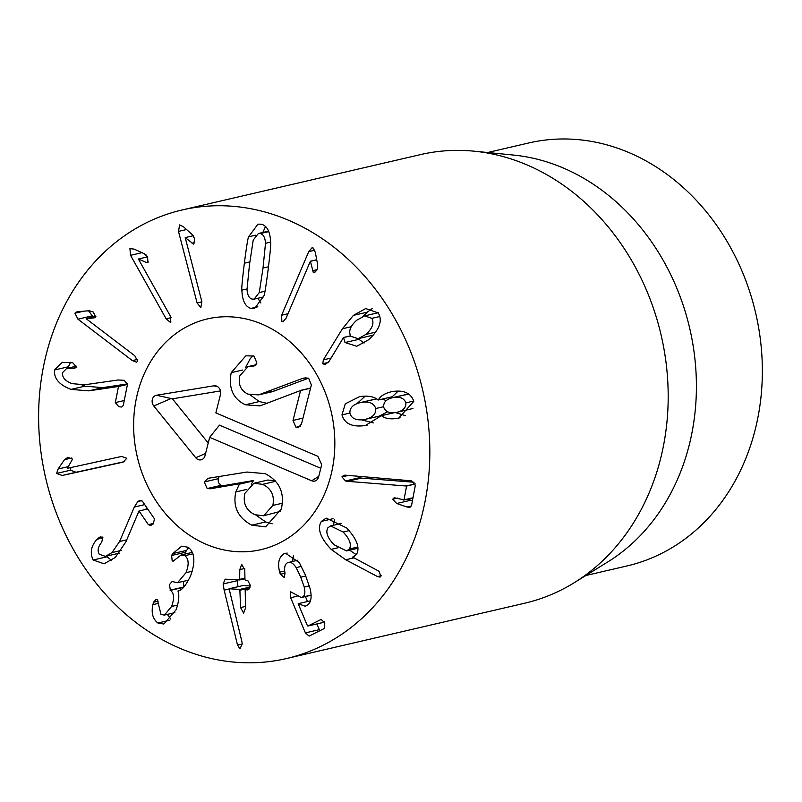 <?xml version="1.0" encoding="UTF-8"?>
<svg xmlns="http://www.w3.org/2000/svg" width="802" height="802" viewBox="0 0 802 802"><rect width="100%" height="100%" fill="white"/><g stroke="black" fill="none" stroke-linecap="round" stroke-linejoin="round"><path stroke-width="1.2" d="M88.791 390.855L70.997 389.391C59.308 384.95 53.804 378.484 54.486 370.003L62.285 362.354L72.832 362.805L76.27 366.995L74.656 368.389L66.716 368.419L62.496 372.659C62.045 377.411 65.233 381.07 72.05 383.637L84.701 384.78L118.115 379.988L124.2 380.308L127.458 384.348L123.307 405.411L121.764 407.035L118.786 406.714L115.328 402.604L118.495 386.494L88.791 390.855L102.676 387.627L127.488 383.907M72.37 368.439L76.02 367.587M54.486 370.003L68.37 366.785L68.23 368.068M70.526 362.283L68.37 366.785M82.085 385.05L84.882 386.173L102.676 387.627M118.295 386.424L127.458 384.298M118.495 386.494L127.438 384.419M86.135 318.705L134.836 355.787L137.673 361.301L136.561 362.183L132.35 360.599L77.934 319.166L74.907 313.221L77.072 311.747L89.263 310.735L93.283 312.018L95.709 317.041L94.295 317.833L86.135 318.705M86.205 318.564L95.899 316.319M88.551 310.785L93.152 316.95M131.528 248.249L129.914 248.63L134.084 249.091L144.26 253.703L147.548 256.861L147.959 262.444L146.345 262.414L138.395 259.056L170.255 315.878L170.866 322.113L170.335 322.354L166.134 318.805L130.546 255.327L129.914 248.63L130.626 248.309M138.505 258.976L147.558 256.871M145.984 254.856L147.167 256.971M179.698 224.911L183.538 226.816L192.31 234.665L194.726 238.745L193.673 244.109L185.212 237.613L201.863 301.662L200.821 307.697L197.102 302.955L178.495 231.407L179.638 224.921M185.342 237.572L193.282 235.728M371.857 318.344L364.629 315.878L356.669 320.269C350.203 326.123 348.258 331.447 350.825 336.249L358.133 338.705L365.912 334.414C372.389 328.479 374.374 323.126 371.857 318.344L379.787 316.499M365.912 334.414L375.757 332.128M358.133 338.705L373.421 335.066M353.391 315.376L365.712 308.549L378.223 312.92C382.755 320.549 379.617 329.452 368.81 339.627L356.74 346.284L345.03 342.534L343.507 337.502L329.191 361.201L325.191 364.599L322.795 363.747L323.356 359.847L342.424 328.77L353.391 315.376L367.286 312.148L362.935 316.409M343.507 337.502L350.594 335.848M343.757 337.492L350.624 335.898M345.03 342.534L358.915 339.306L364.058 343.076M358.504 338.614L358.915 339.306M372.278 308.519L367.286 312.148M350.314 335.306L349.883 336.018M323.356 359.847L331.106 358.043M396.298 412.469C402.995 410.925 406.173 407.727 405.852 402.865C404.278 398.313 400.098 396.529 393.291 397.511C386.564 398.965 383.356 402.143 383.657 407.045C385.291 411.777 389.501 413.581 396.298 412.469L412.93 408.479M405.852 402.865L413.732 401.03M408.82 394.063L392.409 397.692L407.175 394.283M386.263 400.599L382.253 399.085M376.669 398.935L360.379 402.564L375.055 399.165M364.609 419.516C372.509 417.722 376.208 414.063 375.707 408.539C374.033 403.236 369.191 401.19 361.171 402.393C353.181 404.198 349.441 407.867 349.943 413.391C351.617 418.694 356.509 420.739 364.609 419.516L379.266 416.118L387.617 411.767M375.707 408.539L383.617 406.704M381.271 415.707L365.401 425.511C352.389 427.376 344.579 423.837 341.983 414.895L345.251 403.837L359.587 396.629C367.998 395.406 374.173 396.539 378.123 400.028L378.323 399.998C380.288 396.078 384.82 393.291 391.897 391.627C403.596 389.712 410.895 392.96 413.802 401.361L398.714 418.123L397.291 418.423C390.073 419.426 384.8 418.504 381.481 415.677L393.922 412.769M365.401 425.511L367.697 424.98M381.481 415.677L393.982 412.769M397.291 418.423L400.088 417.772M395.546 412.599L405.451 415.667M378.323 399.998L392.208 396.769L398.193 391.065M390.955 391.827L391.897 391.627M341.983 414.895L349.893 413.05M365.261 396.078L357.03 403.596M361.542 419.867L373.341 422.885M347.426 481.33L345.552 480.949L341.913 476.909L343.737 475.275L345.331 475.175L411.466 480.839L415.306 485.36L411.516 505.631L409.942 507.305L407.005 506.994L396.699 503.496L392.669 499.235L394.263 497.741L404.018 499.867L406.594 486.042L347.426 481.33L361.311 478.112L414.053 482.243M356.71 476.067L361.311 478.112M406.323 485.952L415.195 483.887M406.594 486.042L415.235 484.037M403.266 500.027L412.98 497.781M408.138 499.055L412.398 500.889M341.913 476.909L348.339 475.416M67.278 468.348L121.633 456.438L126.826 458.303L123.047 462.142L62.195 475.476L56.611 473.441L58.085 469.02L64.501 459.676L67.919 457.34L72.541 459.175L67.278 468.348M58.085 469.02L68.27 466.654M70.897 467.556L70.496 470.213L76.08 472.248L124.671 461.601M93.142 560.007C89.754 552.929 91.037 546.022 96.972 539.285L100.38 536.738L102.836 537.611L101.714 542.222C98.004 546.733 97.192 550.743 99.288 554.262L105.433 556.387L111.979 552.588L119.588 541.5L134.325 507.034L137.834 501.551L139.919 500.368L142.365 501.18L154.575 519.014L153.022 524.117L150.636 525.5L148.34 524.628L138.997 510.994L125.954 541.701L115.348 557.39L104.13 563.796L93.142 560.007L107.027 556.778L111.558 560.367M146.656 507.455L145.824 509.41M119.408 553.139L105.433 556.387M96.972 539.285L102.987 537.891M106.616 556.117L107.027 556.778M138.997 510.994L147.698 508.969M172.671 553.641L181.753 546.142L188.189 547.295C194.796 552.367 195.618 561.811 190.665 575.625C186.044 585.45 181.853 590.523 178.074 590.843L177.994 591.054C179.498 595.515 178.876 601.741 176.129 609.741L163.859 624.036L157.874 623.004C152.741 618.893 151.087 612.778 152.901 604.658L153.563 602.222L156.129 599.335L157.302 599.555L161.022 614.492L164.42 615.074L171.618 606.452C174.515 598.342 174.104 592.989 170.385 590.392L169.463 584.608L172.089 581.55L177.613 582.693L186.014 572.688C189.182 564.418 188.791 558.753 184.841 555.686L181.041 555.004L173.242 561.129L172.199 560.969L171.628 555.485L172.61 553.611L186.555 550.423L188.67 547.626M171.628 555.485L185.513 552.257L185.041 554.072M186.495 550.383L185.513 552.257M172.199 560.969L174.455 560.438M184.841 555.686L192.921 553.811M186.014 572.688L192.179 571.255M183.357 581.36L183.959 586.974M170.385 590.392L183.538 587.335M171.618 606.452L177.663 605.049M153.563 602.222L158.225 601.139M152.901 604.658L158.275 603.405M157.874 623.004L169.834 620.217M167.367 614.392L170.826 619.104M224.149 590.152L223.126 583.946L225.192 579.154L239.658 579.956L239.788 569.631L241.733 564.397L244.78 569.941L244.971 579.565L245.332 580.307L247.758 580.458L250.284 585.3L247.958 589.921L245.532 589.771L245.201 590.483L245.562 607.876L243.628 613.099L240.57 607.565L239.848 589.42L229.101 588.758L241.893 641.58L242.214 644.016L239.958 648.808L237.532 645.099L224.149 590.152L229.111 588.999M237.021 579.796L238.034 586.924M229.101 588.758L242.996 585.54L250.284 585.981M245.452 589.781L249.612 588.818L245.532 589.771L245.201 590.483M239.658 579.956L239.988 579.255L244.941 578.102M279.657 572.177C277.432 563.235 278.845 557.129 283.878 553.851L285.522 553.25L299.286 562.603L305.331 574.884L310.073 588.538C312.189 597.62 310.996 603.345 306.504 605.721L305.131 606.192L298.184 603.726L307.316 625.5L307.908 626.021L321.161 619.435L324.78 622.913L324.469 628.407L309.131 636.096L305.392 632.898L290.655 597.721L290.725 591.806L301.261 597.53L302.244 597.169C304.82 595.996 305.492 592.638 304.249 587.104L300.76 577.179L296.159 567.615C293.181 563.074 290.314 561.43 287.577 562.683C284.86 564.227 284.008 567.726 285.021 573.199L284.299 577.54L280.319 574.282L279.657 572.177L284.73 570.994M297.672 560.217L287.577 562.683M304.249 587.104L309.372 585.921M305.412 596.558L307.497 601.53M316.88 623.946L319.797 630.753M324.148 621.62L321.792 622.793L321.201 622.282L321.792 622.793L307.908 626.021L307.316 625.5M298.314 603.665L310.454 600.848M283.878 553.851L287.226 553.069M293.482 555.696L292.55 561.41M343.126 532.037L330.614 525.932L327.868 527.796C325.422 532.247 327.517 537.911 334.153 544.799L346.544 550.904L349.351 548.989C351.787 544.598 349.712 538.944 343.126 532.037L349.141 530.643M349.351 548.989L357.832 547.014M331.136 549.36C320.259 537.751 317.011 528.428 321.391 521.4L326.183 518.122L346.584 527.906C356.98 539.094 360.248 547.987 356.379 554.603L352.649 557.129L379.125 571.335L380.87 576.528L379.998 577.099L377.501 576.568L345.692 559.756L331.136 549.36L337.702 547.836M349.622 550.192L356.299 554.713M353.381 556.778L354.273 556.458M321.391 521.4L333.03 518.693M334.604 519.295L333.411 525.28M313.271 272.389L310.384 261.211L286.124 318.123L283.096 321.682L281.843 321.442L281.622 315.216L308.72 251.638L311.968 247.838L313.341 248.089L315.356 252.53L317.682 264.861L317.191 269.562L314.544 272.6L313.271 272.389L315.808 271.808M310.384 261.211L316.72 259.738M310.504 261.292L316.74 259.848M263.016 268.038L265.502 243.297C265.131 237.633 263.417 234.385 260.359 233.562L258.374 233.512L253.221 240.119L249.502 264.54L247.006 289.352C247.397 295.026 249.091 298.274 252.089 299.076L254.144 299.126L259.287 292.529L263.016 268.038L268.49 266.765M241.873 290.144C241.452 289.131 242.284 280.149 244.359 263.206C246.555 246.374 247.968 237.572 248.61 236.801L257.953 224.139L261.532 224.239C267.206 225.893 270.244 231.989 270.635 242.505C271.046 243.547 270.224 252.51 268.169 269.372C265.963 286.284 264.54 295.116 263.898 295.848L254.575 308.499L250.906 308.399C245.302 306.755 242.294 300.67 241.873 290.144L246.996 288.961M248.61 236.801L255.838 235.126M265.502 226.435L262.845 232.48M257.843 298.264L260.891 303.006M429.351 467.867A230.274 193.563 76.9 0 1 286.334 658.582A230.274 193.563 76.9 0 1 45.684 478.062A230.274 193.563 76.9 0 1 182.134 209.964A230.274 193.563 76.9 0 1 429.351 467.867M133.884 416.99A118.425 99.548 76.9 0 1 207.437 318.915A118.425 99.548 76.9 0 1 331.196 411.747A118.425 99.548 76.9 0 1 261.021 549.631A118.425 99.548 76.9 0 1 133.884 416.99M487.636 152.51L528.809 142.956A217.121 182.505 76.9 0 1 761.9 386.113A217.121 182.505 76.9 0 1 627.054 565.931L585.881 575.495M474.062 151.177L513.36 155.047A217.121 182.505 76.9 0 1 689.74 328.469A217.121 182.505 76.9 0 1 607.856 561.881L574.282 582.673A230.274 193.563 -103.1 0 0 667.705 412.499A230.274 193.563 -103.1 0 0 474.062 151.177A230.274 193.563 -103.1 0 0 420.489 154.606L182.134 209.964M286.334 658.582L524.688 603.214A230.274 193.563 -103.1 0 0 574.282 582.673M255.136 365.652L247.988 366.614L239.748 375.948C238.074 384.649 240.831 390.704 248.018 394.133L258.595 394.885L272.49 391.657L308.57 378.173M245.663 367.446L250.304 358.544L253.151 355.757M267.337 403.406L259.287 401.551L250.134 394.875M242.475 370.053L231.197 372.669L245.853 355.807L254.003 356.038L256.911 363.065L253.783 366.233L252.109 366.364M258.595 394.885L301.742 378.704L304.138 378.003L308.63 378.193L311.366 384.97L301.472 424.027L298.474 427.536L295.958 427.296L293.011 420.428L300.58 390.514L259.978 405.912L245.402 404.779C233.081 398.935 228.339 388.228 231.197 372.669M306.013 377.712L301.742 378.704M300.479 426.243L295.958 427.296M310.544 388.208L300.58 390.514M310.585 388.058L300.369 390.424M251.277 484.248L253.442 480.528L224.029 485.581L221.071 485.32L207.187 488.538L204.249 481.952L208.029 478.313L246.886 472.037L265.151 473.651C279.537 481.1 284.921 492.889 281.312 509.039L265.612 526.844L251.798 525.17C238.014 517.801 232.69 506.724 235.808 491.947L239.547 483.756L210.144 488.809L207.187 488.538M224.029 485.581L210.144 488.809M253.442 480.528L239.547 483.756M253.592 480.869L239.708 484.097M272.219 523.836L265.683 521.952L256.008 515.155M265.683 521.952L251.798 525.17M262.605 484.338L253.883 483.275L244.79 493.501C242.836 503.435 246.204 510.513 254.916 514.734L263.647 515.786L272.84 505.44C274.745 495.596 271.337 488.568 262.605 484.338L275.718 481.29M275.106 480.598L267.768 480.047L253.883 483.275M221.071 485.32L218.385 482.593L218.134 478.724L219.267 476.498M282.314 503.235L272.84 505.44M263.647 515.786L280.66 511.305M311.687 480.779L209.653 437.361L205.011 455.716A6.576 5.534 76.9 0 1 203.227 458.734A6.576 5.534 76.9 0 1 195.718 457.721L153.794 406.002A6.576 5.534 76.9 0 1 152.34 399.426A6.576 5.534 76.9 0 1 156.52 395.246L213.933 385.792A6.576 5.534 76.9 0 1 216.009 385.912A6.576 5.534 76.9 0 1 220.49 394.544L215.848 412.9L317.883 456.318L321.702 464.719L318.605 476.949A6.576 5.534 76.9 0 1 316.83 479.977A6.576 5.534 76.9 0 1 311.687 480.779L318.765 476.328M213.933 385.792L217.703 386.714M156.52 395.246L172.41 398.825L208.219 443.015M220.49 390.915L172.41 398.825M153.794 406.002L170.666 398.704M195.718 457.721L205.583 453.461M209.653 437.361L219.447 425.13L320.8 468.268M206.355 544.378A118.425 99.548 76.9 0 1 133.633 424.599A118.425 99.548 76.9 0 1 207.437 318.915A118.425 99.548 76.9 0 1 331.196 411.747A118.425 99.548 76.9 0 1 261.021 549.631A118.425 99.548 76.9 0 1 206.355 544.378M70.997 389.391L84.882 386.173M115.328 402.604L124.27 400.519M74.907 313.221L83.819 311.156M77.934 319.166L91.819 315.948M132.35 360.599L137.744 359.346M146.345 262.414L148.4 261.943M130.546 255.327L141.984 252.67M166.134 318.805L171.107 317.652M192.129 243.507L194.856 242.876M178.495 231.407L186.565 229.532M197.102 302.955L201.914 301.843M342.424 328.77L351.246 326.715M322.795 363.747L328.289 362.474M345.552 480.949L359.436 477.721M392.669 499.235L397.581 498.102M396.699 503.496L410.584 500.278M407.005 506.994L411.426 505.962M64.501 459.676L71.849 457.972M56.611 473.441L70.496 470.213M62.195 475.476L76.08 472.248M134.325 507.034L144.721 504.618M137.834 501.551L141.784 500.628M119.588 541.5L126.746 539.836M111.979 552.588L121.423 550.393M98.105 538.062L102.335 537.079M148.34 524.628L153.763 523.365M170.074 590.192L183.869 586.994M223.126 583.946L237.011 580.728M237.532 645.099L242.214 644.016M239.848 589.42L250.184 587.024M240.209 590.172L249.993 587.906M240.57 607.565L245.532 606.412M239.788 569.631L244.68 568.488M239.798 579.926L244.961 578.733L239.728 579.956M280.319 574.282L285.021 573.189M296.159 567.615L301.442 566.392M300.76 577.179L305.803 576.006M302.244 597.169L311.076 595.114M290.655 597.721L297.071 596.227M305.392 632.898L319.286 629.67M320.76 619.575L321.562 619.395M345.692 559.756L353.983 557.821M377.501 576.568L381.211 575.706M312.379 270.745L317.161 269.632M308.72 251.638L314.805 250.224M281.622 315.216L287.998 313.732M265.502 243.297L270.615 242.114M260.359 233.562L268.73 231.618M259.287 292.529L264.991 291.206M244.359 263.206L249.833 261.933M250.906 308.399L257.833 306.785M276.139 390.534L262.254 393.762M302.976 418.113L293.011 420.428M259.287 401.551L245.402 404.779M246.284 489.511L235.808 491.947M218.134 478.724L204.249 481.952M66.716 368.419L76.3 366.193M378.514 312.66L364.629 315.878M403.777 500.067L412.95 497.932M181.041 555.004L192.39 552.367M177.613 582.693L188.56 580.157M164.42 615.074L174.846 612.658M301.261 597.53L311.086 595.244M307.838 626.041L321.732 622.823M341.411 523.425L330.614 525.932M357.953 548.257L346.544 550.904M268.55 231.156L258.374 233.512M263.547 296.94L254.144 299.126M256.129 364.72L247.988 366.614"/></g></svg>
